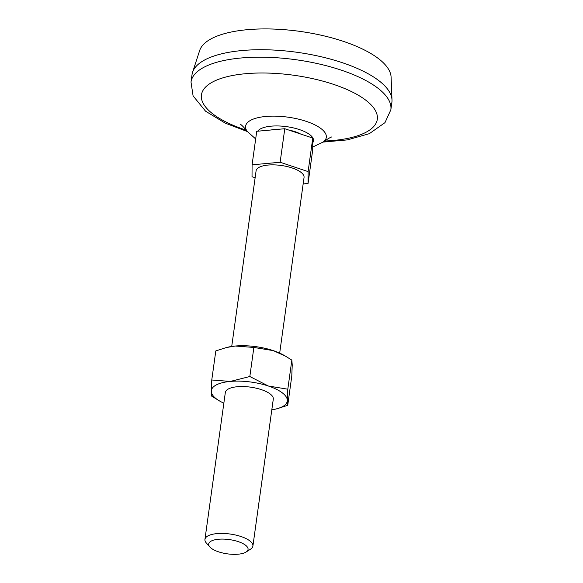 <?xml version="1.0" encoding="UTF-8"?>
<svg xmlns="http://www.w3.org/2000/svg" width="583" height="583" viewBox="0 0 583 583"><rect width="100%" height="100%" fill="white"/><g stroke="black" fill="none" stroke-linecap="round" stroke-linejoin="round"><path stroke-width="0.87" d="M287.725 405.345L287.324 400.434L287.805 389.196L268.377 386.019L249.83 376.516L253.867 347.446L273.289 350.623L285.379 356.096L291.843 360.119L292.236 365.038L291.762 376.275L287.725 405.345L276.109 408.982A38.332 13.883 7.9 0 1 271.809 409.82M287.805 389.196L291.843 360.119M211.294 391.237L211.687 396.149L219.937 401.191A38.332 13.883 7.9 0 1 211.294 391.237A38.332 13.883 7.9 0 1 230.358 381.42L211.767 379.999L211.294 391.237M211.767 379.999L215.805 350.922L226.379 347.541L235.27 346.025A38.332 13.883 7.9 0 1 273.289 350.623A38.332 13.883 7.9 0 1 283.593 355.083L285.379 356.096M303.153 183.944L308.05 183.499L312.707 149.969L312.765 138.069L284.781 128.726L256.739 131.292L252.082 164.821L252.024 176.722L255.128 177.757M253.867 347.446L235.27 346.025A38.332 13.883 7.9 0 0 227.421 347.286L226.379 347.541M271.182 129.973A20.179 7.309 7.9 0 1 280 129.164M288.898 130.104A20.179 7.309 7.9 0 1 300.493 133.973M308.05 183.499L308.115 171.599L280.131 162.256L252.082 164.821M231.721 346.448L256.09 170.834A24.209 8.767 7.9 0 1 274.462 164.887A24.209 8.767 7.9 0 1 300.886 172.255A24.209 8.767 7.9 0 1 304.049 177.487L279.68 353.109M209.844 546.971L206.36 543.028A24.209 8.767 7.9 0 1 204.946 539.392A24.209 8.767 7.9 0 1 223.318 533.445A24.209 8.767 7.9 0 1 249.743 540.82A24.209 8.767 7.9 0 1 252.905 546.045A24.209 8.767 7.9 0 1 250.559 549.157L246.128 552.006A19.88 7.2 7.9 0 1 227.385 553.85A19.88 7.2 7.9 0 1 209.844 546.971A19.88 7.2 7.9 0 1 220.061 539.137A19.88 7.2 7.9 0 1 245.465 545.156A19.88 7.2 7.9 0 1 246.128 552.006M247.389 131.569L225.286 123.159L205.559 111.193L193.09 95.889L191.005 82.057L192.04 74.609A100.881 36.532 7.9 0 1 192.572 72.292L199.648 50.583A96.844 35.075 7.9 0 1 275.664 29.15A96.844 35.075 7.9 0 1 378.331 58.504A96.844 35.075 7.9 0 1 391.098 77.153L391.995 99.963A100.881 36.532 7.9 0 1 391.885 102.338L390.85 109.786L384.969 122.656L369.316 133.682L347.257 139.905L323.113 142.077M192.572 72.292A100.881 36.532 7.9 0 1 271.751 49.963A100.881 36.532 7.9 0 1 378.695 80.541A100.881 36.532 7.9 0 1 391.995 99.963M246.332 130.206A88.776 32.152 7.9 0 1 226.78 76.774A88.776 32.152 7.9 0 1 365.701 100.123A88.776 32.152 7.9 0 1 324.498 141.05M284.781 128.726L280.131 162.256M312.765 138.069L308.115 171.599M249.83 376.516L230.358 381.42A38.332 13.883 7.9 0 1 268.377 386.019A38.332 13.883 7.9 0 1 287.324 400.434A38.332 13.883 7.9 0 1 276.109 408.982M204.946 539.392L225.329 392.505A24.209 8.767 7.9 0 1 243.701 386.558A24.209 8.767 7.9 0 1 270.126 393.933A24.209 8.767 7.9 0 1 273.289 399.158L252.905 546.045M223.85 403.166A38.332 13.883 7.9 0 1 219.937 401.191M257.679 131.204A28.545 10.341 7.9 0 1 281.137 126.096A28.545 10.341 7.9 0 1 309.784 134.658A28.545 10.341 7.9 0 1 312.743 142.689M191.005 82.057A100.881 36.532 7.9 0 1 267.553 57.294A100.881 36.532 7.9 0 1 377.66 87.997A100.881 36.532 7.9 0 1 390.85 109.786M240.327 124.194C241.763 125.075 244.08 127.495 247.294 131.445L247.294 131.445A40.73 14.75 7.9 0 1 269.922 116.199A40.73 14.75 7.9 0 1 320.971 128.573A40.73 14.75 7.9 0 1 323.237 141.982L323.237 141.982C327.522 138.987 330.408 137.289 331.909 136.896M323.237 141.982L312.721 147.047M255.675 138.951L247.294 131.445"/></g></svg>
